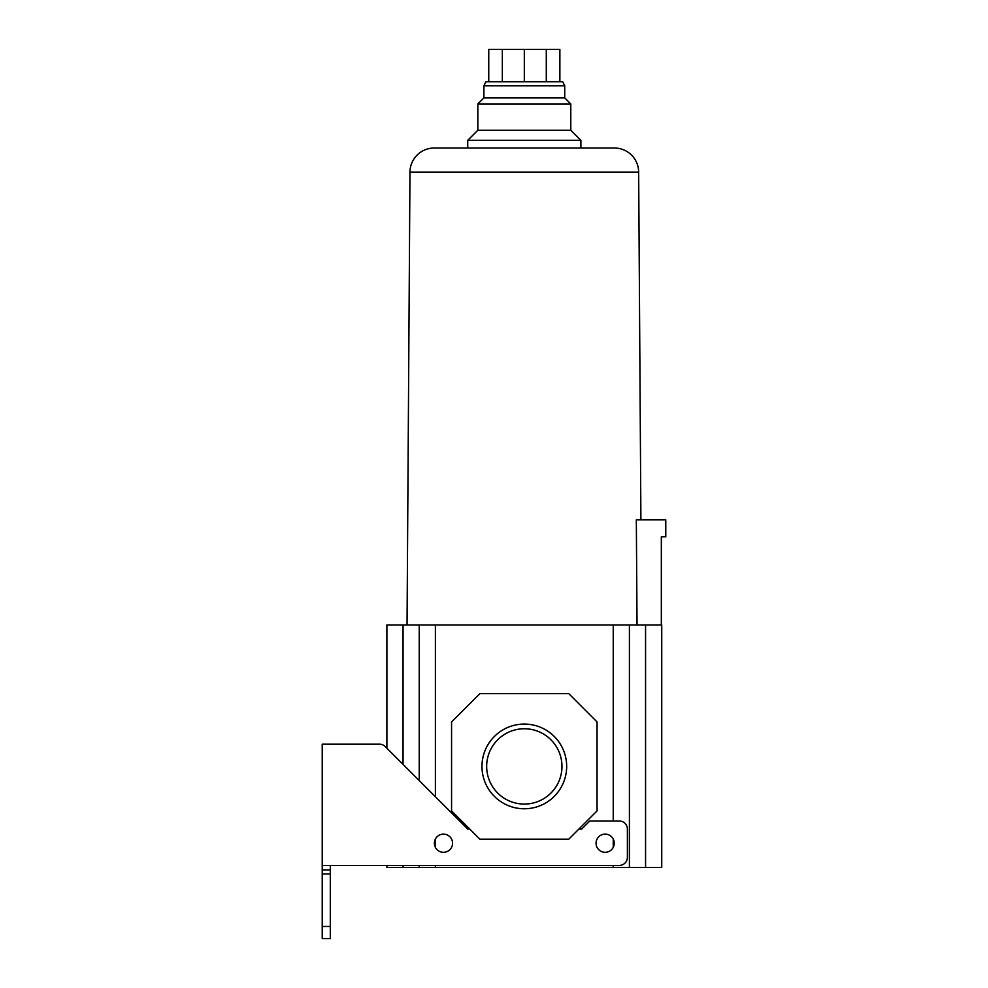 <?xml version="1.0" encoding="UTF-8"?>
<svg xmlns="http://www.w3.org/2000/svg" width="988" height="988" viewBox="0 0 988 988"><rect width="100%" height="100%" fill="white"/><g stroke="black" fill="none" stroke-linecap="round" stroke-linejoin="round"><path stroke-width="1.48" d="M638.656 172.11L409.971 172.11A24.255 24.255 0 0 1 434.226 148.015L614.4 148.015A24.255 24.255 0 0 1 638.656 172.11L640.903 519.873M409.971 172.11L407.044 624.959M637.038 624.959L636.321 519.873L665.776 519.873L665.776 536.842L661.33 536.842L661.33 624.959M564.728 85.771L483.898 85.771L485.911 81.732L562.715 81.732L564.728 85.771L564.728 97.898L570.792 103.962L570.792 130.231L580.895 140.345L467.732 140.345L467.732 148.015M580.895 140.345L580.895 148.015M434.387 843.209A9.09 9.09 0 0 1 443.476 834.119A9.09 9.09 0 0 1 452.566 843.209A9.09 9.09 0 0 1 443.476 852.311A9.09 9.09 0 0 1 434.387 843.209M596.06 843.209A9.09 9.09 0 0 1 605.15 834.119A9.09 9.09 0 0 1 614.24 843.209A9.09 9.09 0 0 1 605.15 852.311A9.09 9.09 0 0 1 596.06 843.209M570.792 130.231L477.834 130.231L467.732 140.345M570.792 103.962L477.834 103.962L477.834 130.231M524.319 808.764A42.348 42.348 0 0 1 481.971 766.416A42.348 42.348 0 0 1 524.319 724.068A42.348 42.348 0 0 1 566.667 766.416A42.348 42.348 0 0 1 524.319 808.764M524.319 728.761A37.655 37.655 0 0 0 486.664 766.416A37.655 37.655 0 0 0 524.319 804.071A37.655 37.655 0 0 0 561.962 766.416A37.655 37.655 0 0 0 524.319 728.761M564.728 97.898L483.898 97.898L477.834 103.962M483.898 85.771L483.898 97.898M645.572 624.959L645.572 867.464L661.738 867.464L661.738 624.959L386.888 624.959L386.888 748.225L385.221 746.558L467.732 829.068L469.745 829.068M386.888 865.439L386.888 867.464L403.055 867.464L403.055 865.439M419.221 865.439L419.221 867.464L403.055 867.464M419.221 624.959L419.221 780.569M419.221 867.464L629.405 867.464L629.405 624.959M645.572 867.464L629.405 867.464M385.221 746.558A8.089 8.089 0 0 0 379.503 744.186L330.301 744.186M578.882 829.068L581.71 829.068L589.787 820.979L619.291 820.979A8.089 8.089 0 0 1 627.38 829.068L627.38 857.362A8.089 8.089 0 0 1 619.291 865.439L322.224 865.439L322.224 938.6L330.301 938.6L330.301 926.472L322.224 926.472M379.503 744.186L322.224 744.186L322.224 865.439M330.301 865.439L330.301 926.472M597.061 721.956L568.779 693.662L479.859 693.662L451.565 721.956L451.565 810.876L479.859 839.17L568.779 839.17L597.061 810.876L597.061 721.956M322.224 873.935L330.301 873.935M559.875 81.732L559.875 49.4L546.29 49.4L546.29 81.732M524.319 81.732L524.319 49.4L546.29 49.4M502.336 81.732L502.336 49.4L524.319 49.4M488.751 81.732L488.751 49.4L502.336 49.4M403.055 764.403L403.055 624.959M435.399 796.736L435.399 624.959M435.399 865.439L435.399 867.464M435.399 847.383L435.399 839.047M613.239 820.979L613.239 624.959M613.239 839.047L613.239 847.383M613.239 867.464L613.239 865.439M330.301 869.885L322.224 869.885"/></g></svg>
